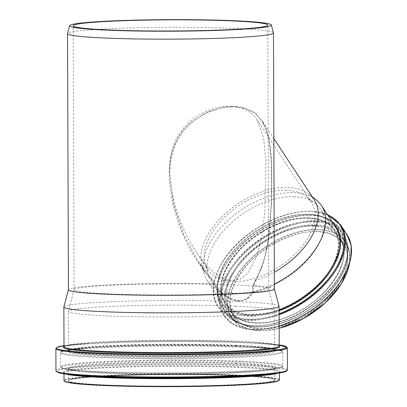 <?xml version="1.0" encoding="UTF-8"?>
<svg xmlns="http://www.w3.org/2000/svg" width="407" height="407" viewBox="0 0 407 407"><rect width="100%" height="100%" fill="white"/><g stroke="black" fill="none" stroke-linecap="round" stroke-linejoin="round"><path stroke-width="0.31" stroke-dasharray="2.04 1.53" d="M314.24 199.878A65.42 38.757 -33.4 0 0 308.969 194.205A65.42 38.757 -33.4 0 0 238.288 203.51A65.42 38.757 -33.4 0 0 201.857 264.784A65.42 38.757 -33.4 0 0 204.986 271.866A65.42 38.757 -33.4 0 0 211.564 278.49L210.841 278.922L203.129 269.938L192.084 253.088L184.742 238.639L178.642 223.606L172.568 202.869L169.378 181.512L169.21 170.706L170.284 159.956L172.838 149.461L177.06 139.545L179.456 135.46L182.957 130.561L190.308 122.838L207.804 111.783L226.256 106.7L234.976 106.339L243.01 107.407L254.263 112.307L256.247 113.828L265.084 125.992L267.872 134.147L269.739 143.457L271.51 164.23L271.795 185.836L270.945 211.335L269.658 227.452L267.76 242.145L264.988 256.161L261.004 269.251L255.326 280.799L255.871 280.372L263.248 263.751L267.664 244.693L271.576 202.737L271.26 157.957L268.569 137.108L262.154 120.828L254.924 113.141L245.406 108.466L233.939 106.751L221.098 108.013L207.723 112.312L194.861 119.724L183.776 130.215L175.666 143.345L171.067 158.15L169.638 173.621L173.555 204.462L183.486 234.01L198.153 261.498L211.604 278.48L198.184 261.543M253.073 291.722L247.049 298.987L238.533 301.546L228.129 298.189L218.198 290.883L219.002 290.313C231.441 303.317 248.814 304.049 253.057 291.753L253.866 285.098L253.169 285.511L255.291 280.454C263.365 265.654 268.127 248.138 269.582 227.905C271.388 209.753 272.095 190.771 271.703 170.965C271.586 160.149 270.757 149.974 269.205 140.43C267.455 131.42 265.105 124.888 262.154 120.828M214.988 283.414L218.92 290.277L214.988 283.414L211.604 278.48M218.981 290.257C234.254 303.749 245.39 304.288 252.386 291.885L253.093 285.221L255.27 280.489M211.564 278.49L214.952 283.455L214.209 283.862L210.841 278.922M218.198 290.883L214.128 283.888A102.976 5.902 -0.2 0 0 68.442 289.672A102.976 5.902 -0.2 0 0 68.427 289.764M253.866 285.098L256.008 280.367A65.42 38.757 -33.4 0 0 274.323 272.268M253.179 291.722A68.325 40.476 -33.4 0 0 274.364 284.03M315.964 199.649A68.325 40.476 -33.4 0 0 294.368 192.659A68.325 40.476 -33.4 0 0 228.988 219.475A68.325 40.476 -33.4 0 0 204.095 273.356A68.325 40.476 -33.4 0 0 207.367 280.754A68.325 40.476 -33.4 0 0 218.92 290.277M279.06 306.196A107.611 6.166 -0.2 0 0 238.548 301.612A107.611 6.166 -0.2 0 0 125.504 301.251A107.611 6.166 -0.2 0 0 63.868 306.949M274.379 289.046A102.976 5.902 -0.2 0 0 274.369 288.955A102.976 5.902 -0.2 0 0 253.225 285.536M286.686 190.217A61.767 36.594 -33.4 0 0 227.584 214.458A61.767 36.594 -33.4 0 0 205.082 263.171A61.767 36.594 -33.4 0 0 208.038 269.856A61.767 36.594 -33.4 0 0 279.746 266.427A61.767 36.594 -33.4 0 0 311.192 201.887A61.767 36.594 -33.4 0 0 306.212 196.535A61.767 36.594 -33.4 0 0 286.686 190.217M294.403 196.749A65.456 38.777 -33.4 0 0 231.771 222.436A65.456 38.777 -33.4 0 0 207.926 274.053A65.456 38.777 -33.4 0 0 211.06 281.14A65.456 38.777 -33.4 0 0 240.267 293.549A65.456 38.777 -33.4 0 0 305.586 262.067A65.456 38.777 -33.4 0 0 320.37 209.117A65.456 38.777 -33.4 0 0 315.094 203.439A65.456 38.777 -33.4 0 0 294.403 196.749M231.435 106.364C217.984 105.805 204.629 110.419 191.382 120.207C176.445 133.191 169.18 149.949 169.577 170.487C171.067 199.817 179.925 226.928 196.149 251.811C205.26 265.771 218.864 280.27 232.041 280.774L240.654 278.958L247.593 273.448L256.914 256.028L262.042 235.078L264.871 211.416L265.939 162.098L263.655 137.953L256.99 119.633C251.205 111.213 242.689 106.792 231.435 106.364M308.353 217.923A65.456 38.777 -33.4 0 0 241.153 247.96A65.456 38.777 -33.4 0 0 225.01 302.315A65.456 38.777 -33.4 0 0 301.002 298.682A65.456 38.777 -33.4 0 0 334.32 230.291A65.456 38.777 -33.4 0 0 308.353 217.923M308.399 217.847A65.552 38.833 -33.4 0 0 241.097 247.929A65.552 38.833 -33.4 0 0 224.929 302.37A65.552 38.833 -33.4 0 0 301.032 298.728A65.552 38.833 -33.4 0 0 334.401 230.235A65.552 38.833 -33.4 0 0 308.399 217.847M232.061 284.834A97.298 5.576 -0.2 0 0 129.848 284.508A97.298 5.576 -0.2 0 0 74.12 289.657A97.298 5.576 -0.2 0 0 74.105 289.743A97.298 5.576 -0.2 0 0 171.423 294.983A97.298 5.576 -0.2 0 0 268.701 289.067A97.298 5.576 -0.2 0 0 268.691 288.98A97.298 5.576 -0.2 0 0 232.061 284.834M235.755 306.201A103.108 5.912 -0.2 0 0 127.442 305.855A103.108 5.912 -0.2 0 0 68.386 311.314A103.108 5.912 -0.2 0 0 68.376 311.406A103.108 5.912 -0.2 0 0 171.5 316.956A103.108 5.912 -0.2 0 0 274.588 310.683A103.108 5.912 -0.2 0 0 274.572 310.592A103.108 5.912 -0.2 0 0 235.755 306.201M273.473 32.794A102.976 5.902 -0.2 0 0 234.702 28.409A102.976 5.902 -0.2 0 0 126.531 28.063A102.976 5.902 -0.2 0 0 67.547 33.516M235.892 345.319A103.108 5.912 -0.2 0 0 126.867 344.999A103.108 5.912 -0.2 0 0 68.508 350.524A103.108 5.912 -0.2 0 0 171.637 356.074A103.108 5.912 -0.2 0 0 274.725 349.806A103.108 5.912 -0.2 0 0 235.892 345.319M235.953 345.314A103.205 5.917 -0.2 0 0 126.821 344.994A103.205 5.917 -0.2 0 0 68.412 350.524A103.205 5.917 -0.2 0 0 171.637 356.079A103.205 5.917 -0.2 0 0 274.822 349.806A103.205 5.917 -0.2 0 0 235.953 345.314M207.367 280.754L221.586 302.34C211.508 288.024 220.345 261.894 242.384 242.155C261.228 224.654 288.461 213.314 308.847 214.413C321.428 215.084 330.372 219.332 335.694 227.152A68.325 40.476 -33.4 0 0 308.587 214.245A68.325 40.476 -33.4 0 0 238.441 245.599A68.325 40.476 -33.4 0 0 221.586 302.34A68.325 40.476 -33.4 0 0 279.085 309.732M349.374 264.189A68.422 40.537 -33.4 0 0 345.843 242.384A68.422 40.537 -33.4 0 0 318.701 229.451A68.422 40.537 -33.4 0 0 248.453 260.851A68.422 40.537 -33.4 0 0 231.573 317.674A68.422 40.537 -33.4 0 0 279.151 328.246M343.767 279.517A68.096 40.344 -33.4 0 0 318.701 229.914A68.096 40.344 -33.4 0 0 231.212 286.828A68.096 40.344 -33.4 0 0 279.151 328.281M316.264 225.753A68.422 40.537 -33.4 0 0 246.011 257.153A68.422 40.537 -33.4 0 0 229.136 313.975A68.422 40.537 -33.4 0 0 308.572 310.175A68.422 40.537 -33.4 0 0 343.406 238.68A68.422 40.537 -33.4 0 0 316.264 225.753M316.229 224.893A68.997 40.873 -33.4 0 0 224.14 299.42A68.997 40.873 -33.4 0 0 317.582 303.363A68.997 40.873 -33.4 0 0 316.229 224.893M317.806 221.52A73.102 43.31 -33.4 0 0 220.238 300.483A73.102 43.31 -33.4 0 0 319.241 304.66A73.102 43.31 -33.4 0 0 317.806 221.52M346.993 234.58A73.677 43.646 -33.4 0 0 317.77 220.66A73.677 43.646 -33.4 0 0 242.124 254.472A73.677 43.646 -33.4 0 0 223.952 315.654A73.677 43.646 -33.4 0 0 279.141 325.936M340.898 225.325A73.677 43.646 -33.4 0 0 311.67 211.406A73.677 43.646 -33.4 0 0 236.029 245.218A73.677 43.646 -33.4 0 0 217.857 306.4A73.677 43.646 -33.4 0 0 279.105 314.657M327.691 215.008A73.082 43.295 -33.4 0 0 311.121 211.411A73.082 43.295 -33.4 0 0 215.705 276.75A73.082 43.295 -33.4 0 0 279.1 313.721M333.033 223.117A68.92 40.832 -33.4 0 0 309.137 214.24A68.92 40.832 -33.4 0 0 219.134 275.921A68.92 40.832 -33.4 0 0 279.09 310.673M308.542 218.071A65.552 38.833 -33.4 0 0 241.239 248.148A65.552 38.833 -33.4 0 0 225.071 302.589A65.552 38.833 -33.4 0 0 301.175 298.947A65.552 38.833 -33.4 0 0 334.544 230.454A65.552 38.833 -33.4 0 0 308.542 218.071M309.091 218.066A66.148 39.189 -33.4 0 0 220.808 289.514A66.148 39.189 -33.4 0 0 310.393 293.294A66.148 39.189 -33.4 0 0 309.091 218.066M311.029 215.303A70.208 41.595 -33.4 0 0 217.328 291.137A70.208 41.595 -33.4 0 0 312.408 295.151A70.208 41.595 -33.4 0 0 311.029 215.303M311.579 215.298A70.803 41.946 -33.4 0 0 238.884 247.792A70.803 41.946 -33.4 0 0 221.418 306.593A70.803 41.946 -33.4 0 0 303.622 302.66A70.803 41.946 -33.4 0 0 339.667 228.678A70.803 41.946 -33.4 0 0 311.579 215.298M315.384 221.072A70.803 41.946 -33.4 0 0 242.689 253.566A70.803 41.946 -33.4 0 0 225.224 312.367A70.803 41.946 -33.4 0 0 307.427 308.435A70.803 41.946 -33.4 0 0 343.472 234.452A70.803 41.946 -33.4 0 0 315.384 221.072M315.42 221.932A70.233 41.606 -33.4 0 0 221.683 297.792A70.233 41.606 -33.4 0 0 316.799 301.811A70.233 41.606 -33.4 0 0 315.42 221.932M313.843 225.305A66.122 39.174 -33.4 0 0 225.59 296.734A66.122 39.174 -33.4 0 0 315.14 300.514A66.122 39.174 -33.4 0 0 313.843 225.305M313.878 226.165A65.552 38.833 -33.4 0 0 246.576 256.247A65.552 38.833 -33.4 0 0 230.408 310.689A65.552 38.833 -33.4 0 0 306.512 307.046A65.552 38.833 -33.4 0 0 339.881 238.553A65.552 38.833 -33.4 0 0 313.878 226.165M317.445 231.578A65.552 38.833 -33.4 0 0 250.142 261.655A65.552 38.833 -33.4 0 0 233.974 316.097A65.552 38.833 -33.4 0 0 310.078 312.454A65.552 38.833 -33.4 0 0 343.447 243.961A65.552 38.833 -33.4 0 0 317.445 231.578M317.73 231.552A65.878 39.026 -33.4 0 0 229.807 302.711A65.878 39.026 -33.4 0 0 319.027 306.476A65.878 39.026 -33.4 0 0 317.73 231.552M279.426 379.792A107.707 6.171 -0.2 0 0 238.863 375.106A107.707 6.171 -0.2 0 0 124.974 374.771A107.707 6.171 -0.2 0 0 64.016 380.545M279.054 380.311A107.382 6.156 -0.2 0 0 238.66 375.447A107.382 6.156 -0.2 0 0 123.621 375.157A107.382 6.156 -0.2 0 0 64.392 381.059M277.727 373.229A107.707 6.171 -0.2 0 0 279.4 372.135A107.707 6.171 -0.2 0 0 238.838 367.45A107.707 6.171 -0.2 0 0 124.944 367.109A107.707 6.171 -0.2 0 0 63.985 372.888A107.707 6.171 -0.2 0 0 65.675 373.967M279.406 372.98L279.238 372.161C278.067 372.898 274.13 373.657 267.414 374.43A108.282 6.207 -0.2 0 0 239.194 366.778A108.282 6.207 -0.2 0 0 102.579 367.328A108.282 6.207 -0.2 0 0 75.987 375.101C68.29 374.196 64.281 373.417 63.955 372.761L63.991 373.733M273.499 373.753A115.161 6.598 -0.2 0 0 243.478 365.608A115.161 6.598 -0.2 0 0 98.189 366.193A115.161 6.598 -0.2 0 0 69.902 374.46M287.418 369.968A115.736 6.634 -0.2 0 0 243.834 364.937A115.736 6.634 -0.2 0 0 121.454 364.57A115.736 6.634 -0.2 0 0 55.952 370.777M287.342 347.863A115.736 6.634 -0.2 0 0 243.757 342.826A115.736 6.634 -0.2 0 0 121.378 342.465A115.736 6.634 -0.2 0 0 55.876 348.672M279.207 344.897A115.14 6.598 -0.2 0 0 258.47 342.984A115.14 6.598 -0.2 0 0 243.381 342.206A115.14 6.598 -0.2 0 0 84.712 343.589A115.14 6.598 -0.2 0 0 63.991 345.645L89.942 343.228A108.206 6.202 -0.2 0 0 63.996 346.739A107.611 6.166 -0.2 0 1 124.898 340.969A107.611 6.166 -0.2 0 1 238.685 341.305A107.611 6.166 -0.2 0 1 279.212 345.986A108.206 6.202 -0.2 0 0 253.24 342.658A108.206 6.202 -0.2 0 0 239.057 341.926A108.206 6.202 -0.2 0 0 89.942 343.228C73.672 344.459 65.008 345.67 63.965 346.866M235.953 345.64A103.205 5.917 -0.2 0 0 126.821 345.319A103.205 5.917 -0.2 0 0 68.412 350.849A103.205 5.917 -0.2 0 0 171.637 356.405A103.205 5.917 -0.2 0 0 274.822 350.132A103.205 5.917 -0.2 0 0 235.953 345.64M236.33 346.26A103.8 5.947 -0.2 0 0 93.279 347.507A103.8 5.947 -0.2 0 0 99.959 355.693A103.8 5.947 -0.2 0 0 243.31 355.194A103.8 5.947 -0.2 0 0 249.934 346.962A103.8 5.947 -0.2 0 0 236.33 346.26M240.588 346.54A110.638 6.339 -0.2 0 0 88.126 347.868A110.638 6.339 -0.2 0 0 95.243 356.588A110.638 6.339 -0.2 0 0 248.031 356.059A110.638 6.339 -0.2 0 0 255.092 347.283A110.638 6.339 -0.2 0 0 240.588 346.54M240.964 347.161A111.233 6.375 -0.2 0 0 123.346 346.81A111.233 6.375 -0.2 0 0 60.394 352.772A111.233 6.375 -0.2 0 0 171.647 358.76A111.233 6.375 -0.2 0 0 282.855 351.999A111.233 6.375 -0.2 0 0 240.964 347.161M241.015 361.172A111.233 6.375 -0.2 0 0 123.397 360.821A111.233 6.375 -0.2 0 0 60.445 366.783A111.233 6.375 -0.2 0 0 171.698 372.771A111.233 6.375 -0.2 0 0 282.906 366.01A111.233 6.375 -0.2 0 0 241.015 361.172M240.659 361.843A110.658 6.344 -0.2 0 0 101.048 362.408A110.658 6.344 -0.2 0 0 73.87 370.35A110.658 6.344 -0.2 0 0 171.698 373.387A110.658 6.344 -0.2 0 0 269.5 369.668A110.658 6.344 -0.2 0 0 240.659 361.843M236.37 363.008A103.78 5.947 -0.2 0 0 105.444 363.537A103.78 5.947 -0.2 0 0 79.955 370.986A103.78 5.947 -0.2 0 0 171.698 373.835A103.78 5.947 -0.2 0 0 263.421 370.35A103.78 5.947 -0.2 0 0 236.37 363.008M236.014 363.685A103.205 5.917 -0.2 0 0 126.887 363.359A103.205 5.917 -0.2 0 0 68.478 368.895A103.205 5.917 -0.2 0 0 171.703 374.45A103.205 5.917 -0.2 0 0 274.883 368.172A103.205 5.917 -0.2 0 0 236.014 363.685M236.055 375.32A103.205 5.917 -0.2 0 0 126.928 374.995A103.205 5.917 -0.2 0 0 68.518 380.53A103.205 5.917 -0.2 0 0 171.744 386.085A103.205 5.917 -0.2 0 0 274.923 379.807A103.205 5.917 -0.2 0 0 236.055 375.32M236.263 375.63A103.531 5.932 -0.2 0 0 69.348 379.965A103.531 5.932 -0.2 0 0 209.559 385.887A103.531 5.932 -0.2 0 0 236.263 375.63M252.355 291.982L253.078 285.282M201.857 264.784L204.095 273.356M308.969 194.205L312.118 196.657M205.082 263.171L207.926 274.053M306.212 196.535L315.094 203.439M273.855 138.583L262.149 120.813M204.986 271.866L198.153 261.498M311.192 201.887L256.99 119.633M208.038 269.856L196.149 251.811M349.506 263.761L349.649 252.182L345.843 242.384L343.406 238.68C359.035 259.178 330.698 303.418 291.005 319.383C264.652 331.044 238.141 328.556 229.136 313.975L231.573 317.674L239.285 325.168L250.31 329.599L263.899 330.682L279.151 328.363M327.376 214.53L311.411 211.238C290.919 210.912 270.243 218.259 249.389 233.282C219.744 254.777 205.052 288.329 217.857 306.4L223.952 315.654L232.885 324.14L245.752 328.881L261.564 329.573L279.141 326.185M334.32 230.291L320.37 209.117M225.01 302.315L211.06 281.14M224.929 302.37L225.071 302.589C217.45 289.367 221.057 273.306 235.897 254.406C253.403 232.779 285.607 216.834 308.801 218.238C320.869 218.885 329.451 222.955 334.544 230.454L334.401 230.235M221.418 306.593C213.263 292.394 216.646 275.427 231.563 255.677C250.071 231.654 285.582 213.573 311.319 215.13C324.476 215.796 333.923 220.314 339.667 228.678L343.472 234.452C355.693 251.724 341.849 283.684 313.675 304.36C281.934 329.131 237.739 333.394 225.224 312.367L221.418 306.593M230.408 310.689C239.026 324.644 264.418 327.03 289.667 315.857C327.706 300.564 354.853 258.17 339.881 238.553L343.447 243.961C338.293 236.396 329.665 232.295 317.572 231.659C294.958 230.326 263.833 245.345 246.108 266.183C230.164 285.597 226.114 302.233 233.974 316.097L230.408 310.689M74.12 289.657L68.386 311.314M268.691 288.98L274.572 310.592M268.701 289.067L267.781 25.086M74.105 289.743L73.184 25.768M279.207 344.892L253.24 342.658C269.749 343.813 278.419 344.968 279.243 346.113M274.725 349.806L274.588 310.683M68.508 350.524L68.376 311.406M68.412 350.524L68.381 350.987C69.19 349.888 77.488 348.728 93.279 347.507L88.126 347.868C70.559 348.824 61.315 350.463 60.394 352.772L60.445 366.783C61.355 368.625 65.832 369.815 73.87 370.35L79.955 370.986C72.604 370.126 68.768 369.383 68.442 368.757L68.539 380.479C69.424 379.299 77.238 378.134 91.982 376.989C126.501 374.374 195.268 373.784 236.248 375.63C256.008 376.49 268.376 377.62 273.346 379.024L274.923 379.807L274.918 368.035C274.715 367.699 277.543 368.538 263.421 370.35L269.5 369.668C284.62 367.74 282.616 366.712 282.906 366.01L282.855 351.999C281.919 349.689 272.665 348.117 255.092 347.283L249.934 346.962C265.73 348.071 274.043 349.17 274.857 350.264L274.822 349.806"/><path stroke-width="0.61" d="M274.364 284.03A68.325 40.476 -33.4 0 0 321.469 205.571A68.325 40.476 -33.4 0 0 315.964 199.649L312.118 196.657M274.323 272.268A65.42 38.757 -33.4 0 0 314.24 199.878L273.855 138.583M68.427 289.718L63.868 306.949A107.611 6.166 -0.2 0 0 63.858 307.046A107.611 6.166 -0.2 0 0 171.484 312.835A107.611 6.166 -0.2 0 0 279.075 306.293A107.611 6.166 -0.2 0 0 279.06 306.196L274.379 289.001M69.617 25.692L67.547 33.516A102.976 5.902 -0.2 0 0 67.537 33.608L68.427 289.764A102.976 5.902 -0.2 0 0 171.423 295.309A102.976 5.902 -0.2 0 0 274.379 289.046L273.484 32.886A102.976 5.902 -0.2 0 0 273.473 32.794L271.347 24.985A100.88 5.784 -0.2 0 0 233.369 20.691A100.88 5.784 -0.2 0 0 127.401 20.35A100.88 5.784 -0.2 0 0 69.617 25.692A100.88 5.784 -0.2 0 0 170.502 31.212A100.88 5.784 -0.2 0 0 271.347 24.985M67.537 33.608A102.976 5.902 -0.2 0 0 170.533 39.148A102.976 5.902 -0.2 0 0 273.484 32.886M231.135 20.859A97.298 5.576 -0.2 0 0 128.251 20.553A97.298 5.576 -0.2 0 0 73.184 25.768A97.298 5.576 -0.2 0 0 170.502 31.003A97.298 5.576 -0.2 0 0 267.781 25.086A97.298 5.576 -0.2 0 0 231.135 20.859M279.085 309.732A68.325 40.476 -33.4 0 0 335.694 227.152L321.469 205.571M279.151 328.246A68.422 40.537 -33.4 0 0 349.374 264.189M279.151 328.281A68.096 40.344 -33.4 0 0 343.767 279.517M279.141 325.936A73.677 43.646 -33.4 0 0 346.993 234.58L340.898 225.325L327.376 214.53M279.105 314.657A73.677 43.646 -33.4 0 0 340.898 225.325M279.1 313.721A73.082 43.295 -33.4 0 0 338.96 262.81A73.082 43.295 -33.4 0 0 327.691 215.008M279.09 310.673A68.92 40.832 -33.4 0 0 333.033 223.117M279.426 379.792C280.097 383.582 235.724 385.978 182.041 386.584C121.133 387.042 62.77 384.783 64.016 380.545A107.707 6.171 -0.2 0 0 171.744 386.345A107.707 6.171 -0.2 0 0 279.426 379.792L279.406 372.98M64.392 381.059A107.382 6.156 -0.2 0 0 171.744 386.65A107.382 6.156 -0.2 0 0 279.054 380.311M65.675 373.967A107.707 6.171 -0.2 0 0 171.718 378.683A107.707 6.171 -0.2 0 0 277.727 373.229M75.987 375.101A108.282 6.207 -0.2 0 0 171.713 378.067A108.282 6.207 -0.2 0 0 267.414 374.43L273.499 373.753A115.161 6.598 -0.2 0 1 171.713 377.62A115.161 6.598 -0.2 0 1 69.902 374.46L75.987 375.101M69.902 374.46C61.152 373.784 56.502 372.558 55.952 370.777A115.736 6.634 -0.2 0 0 171.708 377.009A115.736 6.634 -0.2 0 0 287.418 369.968L286.584 371.159C284.915 372.115 280.55 372.98 273.499 373.753M55.952 370.777L55.876 348.672A115.736 6.634 -0.2 0 0 171.632 354.899A115.736 6.634 -0.2 0 0 287.342 347.863L279.207 344.892M55.876 348.672L56.7 347.486L58.287 346.825L63.991 345.645A115.14 6.598 -0.2 0 0 171.632 354.217A115.14 6.598 -0.2 0 0 279.207 344.897M279.075 306.293L279.212 345.986A107.611 6.166 -0.2 0 1 171.627 352.528A107.611 6.166 -0.2 0 1 63.996 346.739A108.206 6.202 -0.2 0 0 171.627 353.215A108.206 6.202 -0.2 0 0 279.212 345.986L279.202 346.072M279.151 328.363L303.357 318.656L325.29 302.925L341.514 283.628L349.506 263.761M279.141 326.185L295.92 319.612L312.027 310.17L326.424 298.473L338.181 285.276L346.54 271.418L350.956 257.779L351.124 245.228L346.993 234.58M64.016 380.545L63.991 373.733M287.418 369.968L287.342 347.863M63.858 307.046L64.006 346.82"/></g></svg>
